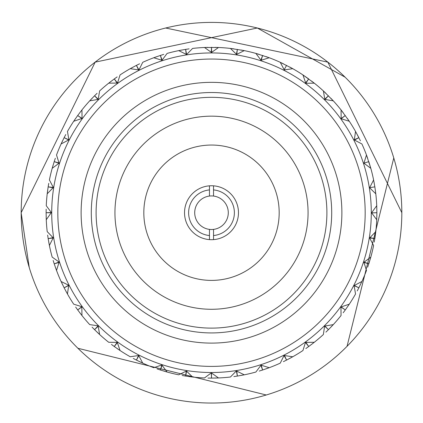 <?xml version="1.0" encoding="UTF-8"?>
<svg xmlns="http://www.w3.org/2000/svg" width="423" height="423" viewBox="0 0 423 423"><rect width="100%" height="100%" fill="white"/><g stroke="black" fill="none" stroke-linecap="round" stroke-linejoin="round"><path stroke-width="0.63" d="M213.536 229.393A16.793 16.793 0 0 0 213.536 196.055L213.536 189.916A22.9 22.9 0 0 1 213.536 235.532L213.536 229.393A16.793 16.793 0 0 1 209.464 229.393L209.464 235.532A22.9 22.9 0 0 1 209.464 189.916L209.464 196.055A16.793 16.793 0 0 0 209.464 229.393M213.536 189.916L213.536 185.829A26.972 26.972 0 0 1 238.472 212.727A26.972 26.972 0 0 1 213.536 239.619L213.536 235.532M376.348 212.727L371.637 212.901L376.734 219.733A165.382 165.382 0 0 1 375.793 231.651L374.847 238.593L369.697 237.599L369.639 237.948L373.599 245.499A165.382 165.382 0 0 1 370.812 257.115L368.787 263.83L363.854 262.043L366.477 270.45A165.382 165.382 0 0 1 361.903 281.491L358.857 287.804L354.183 285.425L354.495 285.388L354.104 285.583L355.542 293.985A165.382 165.382 0 0 1 349.298 304.174L345.295 309.932L341.054 306.849L341.366 306.865L340.954 306.992L341.054 315.516A165.382 165.382 0 0 1 333.292 324.605L328.444 329.665L324.737 325.959L325.044 326.022L324.61 326.085L323.378 334.519A165.382 165.382 0 0 1 314.294 342.281L308.711 346.522L305.771 342.175L305.485 342.381L302.947 350.519A165.382 165.382 0 0 1 292.758 356.763L286.583 360.079L284.356 355.331L284.045 355.489L280.269 363.13A165.382 165.382 0 0 1 269.229 367.703L262.604 370.009L261.155 364.97L255.894 372.034A165.382 165.382 0 0 1 244.272 374.826L237.372 376.068L236.727 370.865L236.378 370.918L230.424 377.02A165.382 165.382 0 0 1 218.511 377.956L211.5 378.104L211.5 372.864L211.674 373.123L211.326 372.864L204.489 377.956A165.382 165.382 0 0 1 192.576 377.02L185.628 376.068L186.622 370.918L178.728 374.826A165.382 165.382 0 0 1 167.106 372.034L160.396 370.009L162.183 365.081L161.845 364.97L153.771 367.703A165.382 165.382 0 0 1 142.731 363.13L136.418 360.079L138.956 355.489L130.242 356.763A165.382 165.382 0 0 1 120.053 350.519L114.289 346.522L117.515 342.381L108.706 342.281A165.382 165.382 0 0 1 99.622 334.519L94.556 329.665L98.39 326.085L98.141 325.837L89.708 324.605A165.382 165.382 0 0 1 81.946 315.516L77.705 309.932L81.946 306.849L81.835 307.146L81.84 306.712L73.702 304.174A165.382 165.382 0 0 1 67.458 293.985L64.143 287.804L68.817 285.425L68.663 285.699L68.732 285.271L61.097 281.491A165.382 165.382 0 0 1 56.523 270.45L54.213 263.83L59.252 262.376L59.146 262.043L52.188 257.115A165.382 165.382 0 0 1 49.401 245.499L48.153 238.593L53.361 237.948L47.207 231.651A165.382 165.382 0 0 1 46.266 219.733L46.118 212.727L51.363 212.727L51.104 212.896L51.363 212.547L46.266 205.715A165.382 165.382 0 0 1 47.207 193.803L48.153 186.855L53.303 187.849L53.361 187.5L49.401 179.955A165.382 165.382 0 0 1 52.188 168.333L54.213 161.618L59.146 163.405L56.523 154.998A165.382 165.382 0 0 1 61.097 143.957L64.143 137.644L68.817 140.024L68.505 140.061L68.896 139.865L67.458 131.463A165.382 165.382 0 0 1 73.702 121.274L77.705 115.516L81.946 118.599L81.634 118.583L82.046 118.456L81.946 109.932A165.382 165.382 0 0 1 89.708 100.843L94.556 95.783L98.141 99.611L99.622 90.929A165.382 165.382 0 0 1 108.706 83.167L114.289 78.927L117.229 83.273L117.515 83.067L120.053 74.929A165.382 165.382 0 0 1 130.242 68.685L136.418 65.369L138.644 70.118L138.956 69.959L142.731 62.318A165.382 165.382 0 0 1 153.771 57.745L160.396 55.439L161.845 60.478L167.106 53.414A165.382 165.382 0 0 1 178.728 50.623L185.628 49.38L186.273 54.583L186.622 54.53L192.576 48.428A165.382 165.382 0 0 1 204.489 47.492L218.511 47.492A165.382 165.382 0 0 1 230.424 48.428L244.272 50.623A165.382 165.382 0 0 1 255.894 53.414L269.229 57.745A165.382 165.382 0 0 1 280.269 62.318L292.758 68.685A165.382 165.382 0 0 1 302.947 74.929L314.294 83.167A165.382 165.382 0 0 1 323.378 90.929L333.292 100.843A165.382 165.382 0 0 1 341.054 109.932L349.298 121.274A165.382 165.382 0 0 1 355.542 131.463L358.651 137.242M371.896 212.896L376.882 212.727L376.734 219.733M375.36 190.35L375.793 193.803A165.382 165.382 0 0 1 376.734 205.715L376.882 212.727L376.734 205.715L371.637 212.727M367.529 162.025L368.787 161.618L370.812 168.333A165.382 165.382 0 0 1 373.599 179.955L374.255 183.371M369.951 237.647L375.793 231.651L374.255 242.078M375.36 235.098L374.847 238.593L369.898 237.985M364.103 262.123L370.812 257.115L367.656 267.177M363.801 262.212L368.787 263.83L363.992 262.456M369.898 187.463L369.697 187.849L375.793 193.803L374.847 186.855L369.67 187.675L373.599 179.955L374.847 186.855L372.24 187.267M354.337 285.699L358.857 287.804L357.218 290.934M341.165 307.146L345.295 309.932L343.19 312.771M354.495 285.388L361.903 281.491L359.058 287.402M324.795 326.265L328.444 329.665L325.916 332.14M341.366 306.865L349.298 304.174L345.559 309.567M305.639 342.593L308.711 346.522L305.829 348.568M325.044 326.022L333.292 324.605L330.913 327.143M284.166 355.717L286.583 360.079L283.415 361.649M305.919 342.387L314.294 342.281L311.545 344.412M263.032 369.871L259.236 371.066M262.175 370.151L262.604 370.009L260.901 365.324M284.473 355.563L292.758 356.763L289.713 358.44M236.42 371.177L237.372 376.068L233.877 376.586M261.229 365.218L269.229 367.703L265.956 368.882M211.949 378.104L207.968 378.067M211.051 378.104L211.5 378.104L211.326 373.123M236.764 371.119L244.272 374.826L240.856 375.476M186.236 371.119L185.628 376.068L182.144 375.476M211.674 373.123L218.511 377.956L215.032 378.067M161.771 365.218L160.396 370.009L157.044 368.882M186.58 371.177L192.576 377.02L189.123 376.586M138.527 355.563L136.418 360.079L133.287 358.44M162.099 365.324L167.106 372.034L163.764 371.066M117.081 342.387L114.289 346.522L111.455 344.412M138.834 355.717L142.731 363.13L139.585 361.649M97.956 326.022L94.556 329.665L92.087 327.143M117.361 342.593L120.053 350.519L117.171 348.568M81.634 306.865L77.705 309.932L75.659 307.05M98.205 326.265L99.622 334.519L97.084 332.14M68.505 285.388L64.143 287.804L61.097 281.491L62.572 284.642M81.835 307.146L81.946 315.516L79.81 312.771M58.897 262.123L54.213 263.83L53.155 260.457M68.663 285.699L67.458 293.985L65.782 290.934M53.049 237.647L48.153 238.593L47.64 235.098M59.009 262.456L56.523 270.45L55.344 267.177M79.413 308.69L79.836 308.383M51.104 212.552L46.118 212.727L46.16 209.189M53.102 237.985L49.401 245.499L48.745 242.078M53.102 187.463L48.153 186.855L48.745 183.371M51.104 212.896L46.266 219.733L46.16 216.259M59.009 162.992L54.213 161.618L55.344 158.271M48.153 186.855L48.227 186.411M53.049 187.801L47.207 193.803L47.64 190.35M68.663 139.749L64.143 137.644L65.782 134.514M58.897 163.326L52.188 168.333L53.155 164.991M81.835 118.303L77.705 115.516L81.946 109.932L79.81 112.682M68.505 140.061L61.097 143.957L62.572 140.806M98.205 99.183L94.556 95.783L97.084 93.309M81.634 118.583L73.702 121.274L75.659 118.398M117.361 82.855L114.289 78.927L117.171 76.88M97.956 99.426L89.708 100.843L92.087 98.305M138.834 69.732L136.418 65.369L139.585 63.799M117.081 83.061L108.706 83.167L111.455 81.036M159.968 55.577L163.764 54.382M160.396 55.439L162.099 60.124M138.527 69.885L130.242 68.685L133.287 67.008M211.674 52.325L211.5 47.344L211.326 52.584L218.511 47.492L215.032 47.381M186.58 54.276L185.628 49.38L189.123 48.862M161.771 60.23L153.771 57.745L157.044 56.566M236.764 54.329L237.372 49.38L236.378 54.53L244.272 50.623L240.856 49.972M186.236 54.329L178.728 50.623L182.144 49.972M136.418 65.369L137.618 67.717M263.032 55.577L262.604 55.439L260.817 60.367L269.229 57.745L265.956 56.566M211.5 47.344L211.949 47.344M211.326 52.325L204.489 47.492L207.968 47.381M286.583 65.369L284.045 69.959L292.758 68.685L289.713 67.008M260.986 60.42L262.604 55.439L261.229 60.23M236.42 54.276L230.424 48.428L233.877 48.862M260.901 60.124L255.894 53.414L259.236 54.382M305.639 82.855L302.947 74.929L308.711 78.927L305.485 83.067L305.771 83.273L314.294 83.167L311.545 81.036M284.203 70.038L284.473 69.885M284.166 69.732L280.269 62.318L283.415 63.799M325.044 99.426L328.444 95.783L324.61 99.363L333.292 100.843L330.913 98.305M305.628 83.167L308.711 78.927L305.919 83.061M341.366 118.583L345.295 115.516L341.054 118.599L341.165 118.303L341.16 118.741L349.298 121.274L347.341 118.398M261.789 57.946L261.631 58.443M324.795 99.183L323.378 90.929L325.916 93.309M360.428 140.806L355.542 131.463L358.857 137.644L354.104 139.865L361.903 143.957A165.382 165.382 0 0 1 366.477 154.998L370.812 168.333L364.103 163.326M341.165 118.303L341.054 109.932L343.19 112.682M354.183 140.024L358.857 137.644L354.495 140.061M368.787 161.618L363.801 163.236L368.787 161.618M363.992 162.992L366.477 154.998L367.656 158.271M57.824 212.727A153.676 153.676 0 0 0 288.338 345.813A153.676 153.676 0 0 0 288.338 79.635A153.676 153.676 0 0 0 57.824 212.727M81.121 212.727A130.379 130.379 0 0 1 276.69 99.812A130.379 130.379 0 0 1 276.69 325.636A130.379 130.379 0 0 1 81.121 212.727M51.717 212.727A159.783 159.783 0 0 1 291.394 74.348A159.783 159.783 0 0 1 291.394 351.101A159.783 159.783 0 0 1 51.717 212.727M355.542 131.463L354.337 139.749M331.706 212.727A120.206 120.206 0 0 0 211.5 92.521A120.206 120.206 0 0 0 91.294 212.727A120.206 120.206 0 0 0 211.5 332.927A120.206 120.206 0 0 0 331.706 212.727M326.894 212.727A115.394 115.394 0 0 0 153.803 112.788A115.394 115.394 0 0 0 153.803 312.66A115.394 115.394 0 0 0 326.894 212.727M308.066 212.727A96.566 96.566 0 0 0 163.22 129.1A96.566 96.566 0 0 0 163.22 296.349A96.566 96.566 0 0 0 308.066 212.727M279.18 212.727A67.68 67.68 0 0 0 177.66 154.115A67.68 67.68 0 0 0 177.66 271.333A67.68 67.68 0 0 0 279.18 212.727M209.464 196.055A16.793 16.793 0 0 1 213.536 196.055M209.464 235.532L209.464 239.619A26.972 26.972 0 0 1 184.528 212.727A26.972 26.972 0 0 1 209.464 185.829L209.464 189.916M209.464 185.829A26.972 26.972 0 0 1 213.536 185.829M213.536 239.619A26.972 26.972 0 0 1 209.464 239.619M369.67 187.675L369.951 187.801M21.187 212.727A190.313 190.313 0 0 1 306.659 47.905A190.313 190.313 0 0 1 306.659 377.543A190.313 190.313 0 0 1 21.187 212.727M257.321 28.008L345.094 77.182L257.321 28.008L95.164 62.144L21.15 212.721L95.164 62.144L257.321 28.008M393.765 157.969L347.045 346.321L393.765 157.969M266.257 394.992L77.906 348.266L266.257 394.992M29.235 267.479L21.15 212.721L29.235 267.479M401.85 212.721L327.836 62.144L165.679 28.008L327.836 62.144L401.85 212.721"/></g></svg>
